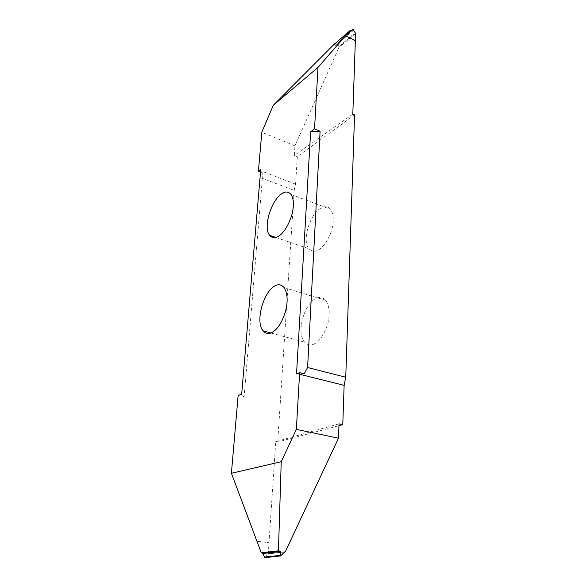 <?xml version="1.0" encoding="UTF-8"?>
<svg xmlns="http://www.w3.org/2000/svg" width="587" height="587" viewBox="0 0 587 587"><rect width="100%" height="100%" fill="white"/><g stroke="black" fill="none" stroke-linecap="round" stroke-linejoin="round"><path stroke-width="0.44" stroke-dasharray="2.94 2.2" d="M313.671 344.231C319.636 341.509 324.332 334.693 327.773 323.789C330.232 313.92 329.527 306.098 325.675 300.331C322.769 297.279 319.533 296.648 315.975 298.438C304.22 303.611 295.841 333.042 304.704 342.177C307.346 344.965 310.34 345.648 313.671 344.231M318.425 249.923C323.907 246.679 328.316 240.083 331.662 230.119C334.113 221.138 333.739 214.189 330.547 209.273C327.678 206.228 324.34 205.927 320.524 208.363C309.709 214.622 301.623 241.096 309.055 248.778C311.69 251.588 314.815 251.97 318.425 249.923M265.214 557.613L268.01 553.68L284.959 551.751M268.296 553.702L275.743 441.629L339.015 423.836M275.743 441.629L277.71 442.018L338.948 425.685M256.937 541.236L269.022 542.748L256.93 541.229M296.545 373.809L304.154 373.802M353.785 30.047L338.838 42.924L338.677 42.293L338.119 42.565L350.887 31.06L334.854 45.507L333.482 44.913M353.227 29.431L338.677 42.293M338.838 42.924L338.596 46.909L354.966 32.901M355.37 33.364L338.838 47.488L338.596 46.909M355.597 33.488L338.838 47.488M351.261 31.067L334.854 45.507M335.419 45.331L338.119 42.565M352.809 114.127L294.307 155.416L294.945 145.847L338.904 47.525M294.307 155.416L297.338 156.641L354.563 114.927M294.945 145.847L261.809 132.236M297.338 156.641L295.555 184.149L294.182 190.415L262.367 178.36L262.169 172.541L260.753 169.357M260.533 171.91L262.169 172.541M238.131 395.491L244.119 396.827L262.367 178.36M244.119 396.827L241.675 394.171M294.182 190.415L277.71 442.018M265.669 557.224L281.202 555.515M284.534 552.044L267.474 554.003M268.01 553.68L285.04 551.721M295.555 184.149L258.559 169.959M284.093 287.557L325.675 300.331M291.071 194.466L330.547 209.273M275.853 237.464L309.055 248.778M265.478 557.459L280.902 555.772M284.761 551.853L267.613 553.82M270.967 332.99L304.704 342.177"/><path stroke-width="0.88" d="M271.546 332.741C277.284 329.828 281.929 322.74 285.487 311.499C288.078 301.344 287.615 293.361 284.093 287.557C281.415 284.504 278.355 283.939 274.929 285.862C263.636 291.438 254.919 321.683 263.086 330.841C265.522 333.629 268.34 334.26 271.546 332.741M314.544 128.824L317.993 67.41L273.278 105.3L261.809 132.236L258.427 171.111L260.753 169.357L241.675 394.171L238.131 395.491L231.403 473.269L281.232 461.72L296.354 429.391L299.619 372.664L296.545 373.809L310.648 131.767L320.098 131.209L314.544 128.824L310.648 131.767M278.517 236.268C283.8 232.804 288.166 225.951 291.6 215.693C294.16 206.463 293.984 199.382 291.071 194.466C288.422 191.45 285.26 191.245 281.584 193.842C271.157 200.534 262.815 227.719 269.66 235.35C272.082 238.146 275.039 238.447 278.517 236.268M281.232 461.72L278.443 550.797L261.296 552.844L231.403 473.269M278.443 550.797L280.131 551.083L262.426 553.02L264.928 557.643L280.505 555.955L280.278 555.405L264.26 557.063M261.296 552.844L262.426 553.02M262.91 553.468L280.454 551.56L280.131 551.083M280.454 551.56L280.278 555.405M285.04 551.721L280.505 555.955M338.948 425.685L342.786 424.658L339.015 423.836L338.494 438.181L285.348 551.707M338.494 438.181L296.354 429.391M342.786 424.658L344.129 385.343L345.75 377.236L307.595 367.513L320.098 131.209M299.619 372.664L304.154 373.802L307.595 367.513M345.75 377.236L354.563 114.927L352.809 114.127L355.348 40.679L345.552 35.712L317.993 67.41M345.552 35.712L349.977 30.627L351.312 31.023L353.235 29.431L355.597 33.488L355.348 40.679L345.56 35.712M349.977 30.627L333.482 44.913L273.278 105.3M258.427 171.111L260.533 171.91M344.129 385.343L299.487 374.249M350.887 31.06L352.662 29.467M269.66 235.35L275.853 237.464M263.086 330.841L270.967 332.99"/></g></svg>
